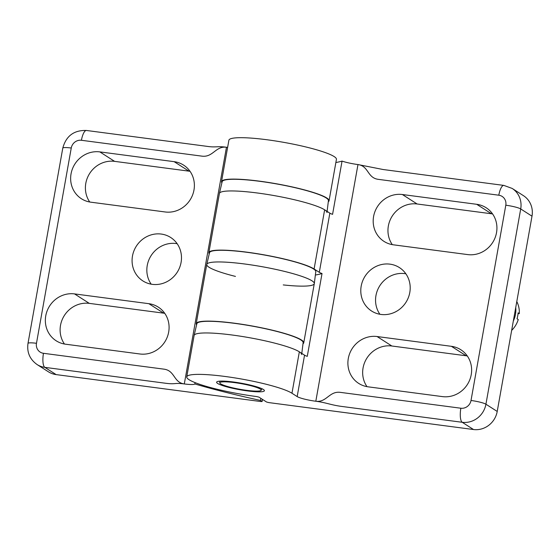 <?xml version="1.0" encoding="UTF-8"?>
<svg xmlns="http://www.w3.org/2000/svg" width="560" height="560" viewBox="0 0 560 560"><rect width="100%" height="100%" fill="white"/><g stroke="black" fill="none" stroke-linecap="round" stroke-linejoin="round"><path stroke-width="0.84" d="M209.251 253.806A54.614 7.504 10.1 0 1 208.873 252.63A54.614 7.504 10.1 0 1 255.388 253.393A54.614 7.504 10.1 0 1 314.097 268.982L319.305 272.321A15.169 2.086 -169.9 0 0 322.028 273.525L307.272 356.363A15.169 2.086 10.1 0 1 304.549 355.166L299.341 351.82A54.614 7.504 -169.9 0 0 240.632 336.231A54.614 7.504 -169.9 0 0 194.117 335.475L186.739 376.894A54.614 7.504 10.1 0 1 233.254 377.65A54.614 7.504 10.1 0 1 291.963 393.246L297.171 396.585A15.169 2.086 -169.9 0 0 315.812 401.247C326.62 402.675 330.638 404.971 341.698 406.427L462.224 422.289A21.238 19.971 -57.3 0 0 485.926 404.215A12.138 1.666 -169.9 0 0 471.016 400.477A9.1 8.561 122.7 0 1 460.859 408.226L340.333 392.364C329.273 390.908 326.62 402.675 315.812 401.247L357.973 164.563A15.169 2.086 10.1 0 1 342.055 161.098L332.57 214.347A15.169 2.086 10.1 0 1 329.847 213.15L324.639 209.811A54.614 7.504 -169.9 0 0 265.93 194.222A54.614 7.504 -169.9 0 0 219.415 193.459L208.873 252.63M460.859 408.226A12.138 3.773 97.5 0 0 462.224 422.289L473.515 429.527L268.821 402.591L266.588 402.031L258.944 397.131L256.69 396.564A54.614 7.504 10.1 0 1 186.739 376.894M335.867 162.519A191.142 26.271 -169.9 0 0 342.055 161.098M503.888 185.416L383.173 169.526L357.973 164.563C368.781 165.984 367.206 177.891 378.287 179.347L498.806 195.209A9.1 8.561 122.7 0 1 505.799 205.212L471.016 400.477M532 216.181L497.217 411.453L485.926 404.215L520.709 208.943L532 216.181A21.238 19.971 -57.3 0 0 523.453 195.671L512.162 188.433A21.238 19.971 -57.3 0 1 520.709 208.943A12.138 1.666 -169.9 0 0 505.799 205.212M473.515 429.527A21.238 19.971 -57.3 0 0 497.217 411.453M409.794 292.502A25.788 24.255 122.7 0 1 371.574 311.01A25.788 24.255 122.7 0 1 365.078 276.213A25.788 24.255 122.7 0 1 399.413 267.589A25.788 24.255 122.7 0 1 409.794 292.502M402.374 194.523L476.707 204.302A25.788 24.255 122.7 0 1 486.143 207.739A25.788 24.255 122.7 0 1 495.075 237.776A25.788 24.255 122.7 0 1 467.747 254.597L393.414 244.818A25.788 24.255 122.7 0 1 383.978 241.381A25.788 24.255 122.7 0 1 375.046 211.344A25.788 24.255 122.7 0 1 402.374 194.523L417.137 203.987A25.788 24.255 -57.3 0 0 391.93 216.552A25.788 24.255 -57.3 0 0 392.301 244.643M442.449 396.613L368.116 386.827A25.788 24.255 122.7 0 1 358.68 383.39A25.788 24.255 122.7 0 1 349.748 353.36A25.788 24.255 122.7 0 1 377.076 336.532L451.409 346.318A25.788 24.255 122.7 0 1 460.845 349.755A25.788 24.255 122.7 0 1 469.777 379.785A25.788 24.255 122.7 0 1 442.449 396.613M263.375 389.48A24.269 3.339 10.1 0 1 264.397 390.726A24.269 3.339 10.1 0 1 239.918 389.753A24.269 3.339 10.1 0 1 216.608 382.214A24.269 3.339 10.1 0 1 237.279 382.55A24.269 3.339 10.1 0 1 263.375 389.48M315.364 275.03A191.142 26.271 -169.9 0 0 322.028 273.525M405.853 273.791A25.788 24.255 -57.3 0 0 379.841 285.677A25.788 24.255 -57.3 0 0 379.897 314.272M492.583 213.941A25.788 24.255 -57.3 0 0 491.47 213.766L417.137 203.987M467.285 355.957A25.788 24.255 -57.3 0 0 466.172 355.782L391.839 346.003A25.788 24.255 -57.3 0 0 366.632 358.561A25.788 24.255 -57.3 0 0 367.003 386.652M260.309 389.074A21.021 2.891 10.1 0 1 261.163 390.257A21.021 2.891 10.1 0 1 239.995 389.312A21.021 2.891 10.1 0 1 219.807 382.893A21.021 2.891 10.1 0 1 237.335 383.019A21.021 2.891 10.1 0 1 260.309 389.074M303.758 342.79L314.293 283.619A54.614 7.504 -169.9 0 0 261.849 266.651A54.614 7.504 -169.9 0 0 206.766 264.467L196.224 323.638A54.614 7.504 10.1 0 1 251.307 325.829A54.614 7.504 10.1 0 1 303.758 342.79A54.614 7.504 10.1 0 1 302.995 343.763M196.602 324.814A54.614 7.504 10.1 0 1 196.224 323.638M260.841 398.349L260.47 400.435L262.087 401.52L260.82 401.534L56.126 374.598L44.835 367.36L165.354 383.222C176.435 384.678 173.495 382.522 184.303 383.943A15.169 2.086 -169.9 0 0 194.831 383.957L195.076 382.613M260.47 400.435A191.142 26.271 10.1 0 1 194.831 383.957M81.417 140.28A12.138 3.773 -82.5 0 1 86.471 130.473L207.109 146.356C216.055 147.7 217.161 145.922 226.464 147.252L184.303 383.943C173.495 382.522 175.07 370.615 163.989 369.159L43.47 353.297A9.1 8.561 122.7 0 1 36.477 343.294L71.253 148.022A9.1 8.561 122.7 0 1 81.417 140.28L201.943 156.142C213.003 157.598 215.656 145.831 226.464 147.252A15.169 2.086 10.1 0 0 227.619 147.399M36.477 343.294A12.138 1.666 10.1 0 0 28 343.392C26.768 352.275 29.792 359.317 37.058 364.525L48.349 371.763A21.238 19.971 -57.3 0 0 56.126 374.598M132.482 256.004A25.788 24.255 122.7 0 1 170.702 237.496A25.788 24.255 122.7 0 1 177.198 272.293A25.788 24.255 122.7 0 1 142.863 280.91A25.788 24.255 122.7 0 1 132.482 256.004M139.902 353.983L65.569 344.204A25.788 24.255 122.7 0 1 56.133 340.76A25.788 24.255 122.7 0 1 47.201 310.73A25.788 24.255 122.7 0 1 74.529 293.902L148.862 303.688A25.788 24.255 122.7 0 1 158.298 307.125A25.788 24.255 122.7 0 1 167.23 337.162A25.788 24.255 122.7 0 1 139.902 353.983M99.827 151.893L174.153 161.672A25.788 24.255 122.7 0 1 183.596 165.116A25.788 24.255 122.7 0 1 192.528 195.146A25.788 24.255 122.7 0 1 165.2 211.974L90.867 202.188A25.788 24.255 122.7 0 1 81.424 198.751A25.788 24.255 122.7 0 1 72.499 168.714A25.788 24.255 122.7 0 1 99.827 151.893L114.59 161.357A25.788 24.255 -57.3 0 0 89.376 173.922A25.788 24.255 -57.3 0 0 89.747 202.013M329.049 200.781L336.427 159.362A54.614 7.504 -169.9 0 0 283.983 142.394A54.614 7.504 -169.9 0 0 228.9 140.203L221.522 181.629A54.614 7.504 10.1 0 1 276.605 183.813A54.614 7.504 10.1 0 1 329.049 200.781A54.614 7.504 10.1 0 1 328.293 201.747M177.142 243.698A25.788 24.255 -57.3 0 0 147.245 265.468A25.788 24.255 -57.3 0 0 151.186 284.179M164.738 313.327A25.788 24.255 -57.3 0 0 163.625 313.152L89.292 303.373A25.788 24.255 -57.3 0 0 64.085 315.931A25.788 24.255 -57.3 0 0 64.456 344.029M190.036 171.318A25.788 24.255 -57.3 0 0 188.923 171.143L114.59 161.357M221.9 182.798A54.614 7.504 10.1 0 1 221.522 181.629M301.658 354.571A54.614 7.504 -169.9 0 0 299.341 351.82A54.614 7.504 -169.9 0 0 240.828 336.259A54.614 7.504 -169.9 0 0 194.131 335.419L196.854 323.729A53.977 7.42 -169.9 0 1 243.012 324.562A53.977 7.42 -169.9 0 1 300.846 339.941A53.977 7.42 -169.9 0 1 303.135 342.664L301.798 353.402M283.248 284.921A54.614 7.504 -169.9 0 0 314.307 283.57A54.614 7.504 -169.9 0 0 311.99 280.819A54.614 7.504 -169.9 0 0 253.477 265.258A54.614 7.504 -169.9 0 0 206.773 264.411A54.614 7.504 -169.9 0 0 235.459 276.409M314.307 283.57L315.784 271.656A53.977 7.42 -169.9 0 0 313.495 268.933A53.977 7.42 -169.9 0 0 255.661 253.554A53.977 7.42 -169.9 0 0 209.503 252.721L206.773 264.411M326.949 212.562A54.614 7.504 -169.9 0 0 324.639 209.811A54.614 7.504 -169.9 0 0 266.119 194.25A54.614 7.504 -169.9 0 0 219.422 193.41L222.152 181.72A53.977 7.42 -169.9 0 1 268.31 182.546A53.977 7.42 -169.9 0 1 326.144 197.932A53.977 7.42 -169.9 0 1 328.433 200.648L327.096 211.386M516.789 301.567A24.269 22.827 122.7 0 1 519.302 313.621L518.014 313.733M511.658 330.393A24.269 22.827 122.7 0 0 518.245 319.536L517.027 318.759A24.269 22.827 -57.3 0 0 518.084 312.837L519.302 313.621M513.331 320.985A24.269 22.827 -57.3 0 0 515.732 307.517M324.639 209.811L314.097 268.982M503.888 185.409A12.138 3.773 97.5 0 0 503.86 185.402A12.138 3.773 97.5 0 0 498.806 195.209M476.707 204.302L491.47 213.766M451.409 346.318L466.172 355.782M377.076 336.532L391.839 346.003M299.341 351.82L291.963 393.246M329.847 213.15L319.305 272.321M304.549 355.166L297.171 396.585M262.388 399.336L262.01 401.429M28 343.392L62.783 148.12A12.138 1.666 10.1 0 1 71.253 148.022M62.783 148.12C66.087 135.947 73.983 130.06 86.471 130.473A12.138 3.773 -82.5 0 1 86.499 130.473A12.138 3.773 -82.5 0 1 86.618 130.501M37.058 364.525A21.238 19.971 -57.3 0 0 44.835 367.36A12.138 3.773 -82.5 0 1 43.47 353.297M148.862 303.688L163.625 313.152M74.529 293.902L89.292 303.373M174.153 161.672L188.923 171.143M503.86 185.402L512.162 188.433M261.163 390.257L261.905 388.696M219.807 382.893L219.653 381.171M262.087 401.52L262.472 399.392"/></g></svg>
